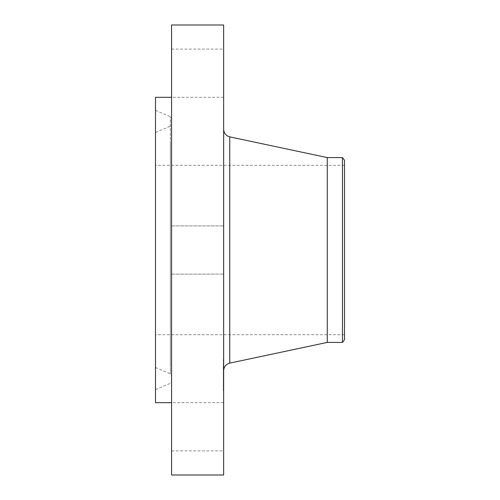 <?xml version="1.0" encoding="UTF-8"?>
<svg xmlns="http://www.w3.org/2000/svg" width="500" height="500" viewBox="0 0 500 500"><rect width="100%" height="100%" fill="white"/><g stroke="black" fill="none" stroke-linecap="round" stroke-linejoin="round"><path stroke-width="0.38" stroke-dasharray="2.5 1.88" d="M171.569 438.344L171.569 402.681L171.569 438.344M223.644 438.344L223.644 402.681L223.644 438.344M171.569 25L171.569 475M171.569 271.156L171.569 225.894L171.569 271.156M171.569 84.769L171.569 49.106L171.569 84.769M171.569 250L171.569 97.319L171.569 250M223.644 25L223.644 475M155.5 97.319L155.5 402.681M223.644 271.156L223.644 225.894L223.644 271.156M223.644 61.656L223.644 97.319L223.644 61.656M155.5 127.469L155.5 389.619L155.5 127.469M171.569 365.375L171.569 118.531L171.569 365.375M171.569 139.713L171.569 375.675L171.569 139.713M155.5 353.137L155.5 132.475L155.5 353.137M155.5 324.325L155.5 165.306L155.5 324.325M344.5 324.325L344.5 165.306L344.5 324.325M344.5 339.756L344.5 160.244M342.463 157.587L342.463 342.413M327.281 157.587L327.281 342.413M223.644 355.906L223.644 129.325L223.644 355.906M223.644 363.756L223.644 390.919L223.644 363.756M223.319 363.756L223.319 390.919L223.319 363.756M223.319 383.869L223.319 362.469L223.319 383.869M223.319 365.631L223.319 363.988L223.319 365.913L223.319 363.988L223.319 365.631L223.644 365.913L223.644 363.988L223.644 365.631M223.319 361.463L223.319 359.819L223.319 361.463M223.319 385.744L223.319 384.1L223.319 386.025L223.319 384.1L223.319 385.744L223.644 386.025L223.644 384.1L223.644 385.744M223.319 375.688L223.319 374.044L223.319 376.169L223.644 375.675L223.644 382.113L223.644 371.637L223.319 382.113L223.319 366.081L223.319 378.387L223.319 375.956L223.644 375.969L223.644 382.181L223.644 374.012L223.644 374.944L223.319 374.3L223.319 382.181L223.319 374.169L223.644 374.044L223.644 375.688M223.319 388.55L223.319 390.194L223.319 388.55M223.644 383.869L223.644 362.469L223.644 383.869M223.644 371.8L223.644 369.462L223.644 371.825L223.319 371.825L223.319 373.869L223.319 371.8L223.644 371.8M223.644 373.75L223.319 374.144L223.644 373.75L223.319 373.75M223.644 366.081L223.644 377.562L223.644 366.081L223.319 366.081M223.644 366.306L223.644 368.431L223.644 366.306L223.319 366.3L223.319 368.431L223.319 366.006L223.644 366.306M223.644 371.4L223.644 369.275L223.644 371.456L223.319 371.4L223.319 369.275L223.319 371.4M223.644 372.65L223.644 377.806L223.319 371.644L223.319 377.806L223.319 372.65L223.644 372.65M223.644 371.156L223.319 371.156M223.644 371.188L223.319 371.188M223.644 373.231L223.319 373.231M223.644 373.394L223.319 373.394M223.644 373.556L223.319 373.556M223.644 373.719L223.319 373.719L223.644 373.719M223.644 373.888L223.319 373.888L223.644 373.881M223.644 374.056L223.319 374.069M223.644 374.219L223.319 374.219L223.644 374.231M223.644 374.387L223.319 374.387L223.644 374.381M223.644 374.562L223.319 374.562M223.644 374.731L223.319 374.731L223.644 374.712M223.644 374.9L223.319 374.9M223.644 374.944L223.319 374.938M223.644 374.806L223.319 374.806L223.644 374.825M223.644 374.675L223.319 374.675M223.644 374.544L223.319 374.519M223.644 374.419L223.319 374.419M223.644 374.188L223.319 374.188M223.644 373.975L223.319 373.975L223.644 373.969M223.644 373.781L223.319 373.781L223.644 373.787M223.644 373.644L223.319 373.644L223.644 373.669M223.644 374.169L223.319 374.169M223.644 374.275L223.319 374.275M223.644 374.487L223.319 374.487L223.644 374.5M223.644 374.6L223.319 374.581M223.644 374.956L223.319 374.956L223.644 374.963M223.644 374.844L223.319 374.844M223.644 374.738L223.319 374.738L223.644 374.756M223.644 374.631L223.319 374.631M223.644 374.431L223.319 374.425M223.644 374.338L223.319 374.356M223.644 374.25L223.319 374.256M223.644 374.087L223.319 374.087L223.644 374.087M223.644 374.006L223.319 374.012M223.644 376.119L223.319 376.119M223.644 377.562L223.319 377.562L223.644 377.575M223.644 375.15L223.319 375.15M223.644 375.138L223.319 375.138M223.644 371.531L223.319 371.531L223.644 371.525M223.644 369.462L223.319 369.462L223.644 369.462M223.644 371.081L223.319 371.081M223.644 369.925L223.319 369.925L223.644 369.944M223.644 369.794L223.319 369.769M223.644 369.675L223.319 369.675M223.644 369.562L223.319 369.562M223.644 369.375L223.319 369.375L223.644 369.375M223.644 369.263L223.319 369.263L223.644 369.244M223.644 369.156L223.319 369.156M223.644 369.056L223.319 369.056M223.644 368.969L223.319 368.969M223.644 368.881L223.319 368.881L223.644 368.869M223.644 368.806L223.319 368.806M223.644 368.738L223.319 368.738M223.644 368.681L223.319 368.681M223.644 368.581L223.319 368.581M223.644 368.512L223.319 368.512M223.644 368.456L223.319 368.456M223.644 368.413L223.319 368.413L223.644 368.4M223.644 368.381L223.319 368.381L223.644 368.363M223.644 368.331L223.319 368.331L223.644 368.338M223.644 368.312L223.319 368.3M223.644 368.619L223.319 368.619L223.644 368.619M223.644 368.919L223.319 368.919M223.644 369.106L223.319 369.106M223.644 369.506L223.319 369.506M223.644 369.637L223.319 369.637M223.644 369.919L223.319 369.919M223.644 371.95L223.319 371.95M223.644 372.25L223.319 372.25M223.644 369.3L223.319 369.3M223.644 369.012L223.319 369.012M223.644 368.269L223.319 368.269M223.644 368.212L223.319 368.225M223.644 368.169L223.319 368.169L223.644 368.162M223.644 368.137L223.319 368.137M223.644 368.106L223.319 368.106L223.644 368.088M223.644 368.2L223.319 368.2M223.644 368.244L223.319 368.244L223.644 368.237M223.644 367.713L223.319 367.713M223.644 367.6L223.319 367.6M223.644 367.494L223.319 367.494M223.644 367.4L223.319 367.4M223.644 367.225L223.319 367.225M223.644 367.075L223.319 367.075M223.644 366.9L223.319 366.9M223.644 366.806L223.319 366.806M223.644 366.7L223.319 366.7M223.644 366.594L223.319 366.594L223.644 366.594M223.644 371.637L223.319 371.637L223.644 371.637M223.644 377.656L223.319 377.663M223.644 371.744L223.319 371.744M223.644 377.738L223.319 377.738L223.644 377.756M223.644 377.825L223.319 377.825L223.644 377.806M223.644 377.906L223.319 377.906M223.644 377.994L223.319 377.994L223.644 378.013M223.644 378.081L223.319 378.081M223.644 378.169L223.319 378.169L223.644 378.169M223.644 378.263L223.319 378.263L223.644 378.263M223.644 378.35L223.319 378.35M223.644 378.387L223.319 378.387M223.644 378.131L223.319 378.131M223.644 377.887L223.319 377.887M223.644 377.769L223.319 377.769M223.644 377.537L223.319 377.537M223.644 377.425L223.319 377.425M223.644 377.312L223.319 377.312L223.644 377.3M223.644 377.206L223.319 377.206M223.644 377.094L223.319 377.094L223.644 377.106M223.644 376.987L223.319 376.987L223.644 377.006M223.644 376.875L223.319 376.875L223.644 376.875M223.644 376.756L223.319 376.756M223.644 376.644L223.319 376.644M223.644 376.525L223.319 376.525M223.644 376.406L223.319 376.4M223.644 376.281L223.319 376.281L223.644 376.281M223.644 376.156L223.319 376.156L223.644 376.169M223.644 376.031L223.319 376.031M223.644 375.944L223.319 375.944M223.644 375.85L223.319 375.85M223.644 375.763L223.319 375.763M223.644 375.588L223.319 375.588M223.644 375.881L223.319 375.881M223.644 376.5L223.319 376.5L223.644 376.5M223.644 376.606L223.319 376.606L223.644 376.594M223.644 376.706L223.319 376.706M223.644 376.812L223.319 376.812M223.644 376.912L223.319 376.912M223.644 377.294L223.319 377.294M223.644 377.394L223.319 377.394M223.644 377.494L223.319 377.494M223.644 377.6L223.319 377.6M223.644 377.713L223.319 377.713M223.644 377.938L223.319 377.938M223.644 378.056L223.319 378.056L223.644 378.062M223.644 378.175L223.319 378.175M223.644 378.3L223.319 378.3M223.644 377.962L223.319 377.962M223.644 377.856L223.319 377.856M223.644 377.475L223.319 377.475M223.644 377.131L223.319 377.131M223.644 376.962L223.319 376.962M223.644 376.781L223.319 376.781M223.644 376.688L223.319 376.688M223.644 376.3L223.319 376.3M223.644 380.844L223.319 380.844M223.644 382.113L223.319 382.113M223.644 379.862L223.319 379.862M223.644 379.906L223.319 379.906M223.644 373.95L223.319 373.944M223.644 373.7L223.319 373.694L223.644 373.7M223.644 373.638L223.319 373.638L223.644 373.631M223.644 373.587L223.319 373.6M223.644 373.544L223.319 373.544L223.644 373.519M223.644 373.506L223.319 373.506L223.644 373.506M223.644 373.481L223.319 373.462L223.644 373.481M223.644 373.837L223.319 373.831M223.644 373.363L223.319 373.363M223.644 373.256L223.319 373.256L223.644 373.256M223.644 373.144L223.319 373.144M223.644 373.038L223.319 373.038L223.644 373.038M223.644 372.931L223.319 372.931M223.644 372.831L223.319 372.831M223.644 372.731L223.319 372.731M223.644 369.331L223.319 369.331M223.644 369.275L223.319 369.275M223.644 371.456L223.319 371.456M223.644 371.694L223.319 371.694M223.644 371.844L223.319 371.844M223.644 372.013L223.319 372.013M223.644 372.194L223.319 372.194M223.644 372.388L223.319 372.388M223.644 372.587L223.319 372.587M223.644 372.806L223.319 372.806M223.644 373.281L223.319 373.281M223.644 373.013L223.319 373.013M223.644 372.781L223.319 372.781M223.644 372.562L223.319 372.562M223.644 372.35L223.319 372.35M223.644 372.156L223.319 372.156M223.644 371.969L223.319 371.969M223.644 366.012L223.319 366.012L223.644 366.006M223.644 366.575L223.319 366.575M223.644 366.844L223.319 366.844M223.644 367.1L223.319 367.1M223.644 367.35L223.319 367.35M223.644 367.812L223.319 367.812L223.644 367.819M223.644 368.025L223.319 368.025L223.644 368.025M223.644 368.431L223.319 368.431M223.644 367.369L223.319 367.369M223.644 367.119L223.319 367.119M223.644 366.863L223.319 366.863M223.644 373.825L223.319 373.825M223.644 379.712L223.319 379.712M223.644 379.806L223.319 379.806M223.644 382.163L223.319 382.163M223.644 382.181L223.319 382.181M223.644 379.669L223.319 379.669M223.644 379.531L223.319 379.531M223.644 371.65L223.319 371.65L223.644 371.644M223.644 372.638L223.319 372.638M223.644 375.106L223.319 375.106M223.644 361.463L223.644 359.819L223.644 361.463M223.644 388.55L223.644 390.194L223.644 388.55M170.35 367L170.35 116.681L170.35 367M170.35 141.331L170.35 373.825L170.35 141.331M229.756 136.869L229.756 363.131M223.644 367.956L223.319 367.956M223.644 367.831L223.319 367.831M223.644 366.475L223.319 366.475M223.644 366.35L223.319 366.35M223.644 366.219L223.319 366.219M223.644 364.269L223.319 364.269M223.644 384.381L223.319 384.381M171.569 450.894L223.644 450.894M223.644 402.681L171.569 402.681M171.569 225.894L223.644 225.894L171.569 225.894M171.569 274.106L223.644 274.106L171.569 274.106M171.569 49.106L223.644 49.106M223.644 97.319L171.569 97.319M155.5 110.381L170.35 116.681L171.569 118.531M155.5 389.619L170.35 383.319L171.569 381.469M155.5 367.525L170.35 373.825L171.569 375.675M155.5 132.475L170.35 126.175L171.569 124.325M344.5 165.306L155.5 165.306M344.5 334.694L155.5 334.694M223.644 359.094L223.319 359.094M223.644 390.919L223.319 390.919M223.644 387.544L223.319 387.544M223.644 362.469L223.319 362.469M223.644 365.913L223.319 365.913L223.644 365.913M223.644 363.988L223.319 363.988L223.644 363.988M223.644 361.75L223.319 361.75M223.644 359.819L223.319 359.819M223.644 386.025L223.319 386.025L223.644 386.025M223.644 384.1L223.319 384.1L223.644 384.1M223.644 374.044L223.319 374.044L223.644 374.044M223.644 375.969L223.319 375.969M223.644 388.263L223.319 388.263M223.644 390.194L223.319 390.194"/><path stroke-width="0.75" d="M171.569 475L171.569 25L223.644 25L223.644 475L171.569 475M171.569 402.681L155.5 402.681L155.5 97.319L171.569 97.319M344.5 160.244L344.5 339.756L342.463 342.413L342.463 157.587L344.5 160.244M342.463 342.413L327.281 342.413L327.281 157.587L229.756 136.869C225.944 135.787 223.906 133.275 223.644 129.325M327.281 342.413L229.756 363.131L229.756 136.869M342.463 157.587L327.281 157.587M229.756 363.131C225.944 364.212 223.906 366.725 223.644 370.675"/></g></svg>

